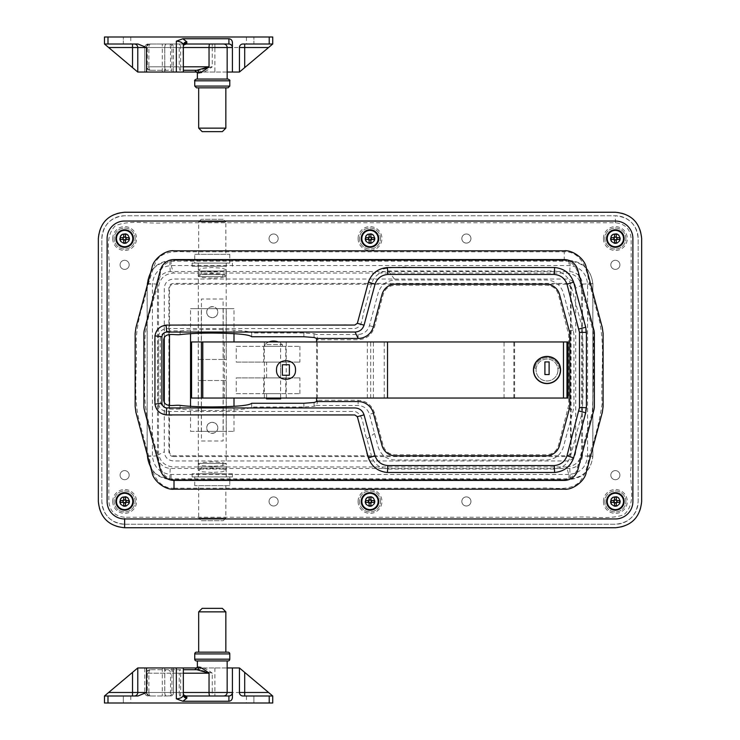 <?xml version="1.0" encoding="UTF-8"?>
<svg xmlns="http://www.w3.org/2000/svg" width="740" height="740" viewBox="0 0 740 740"><rect width="100%" height="100%" fill="white"/><g stroke="black" fill="none" stroke-linecap="round" stroke-linejoin="round"><path stroke-width="0.56" stroke-dasharray="3.7 2.78" d="M120.074 475.154A4.56 4.56 0 0 0 124.635 479.714A4.56 4.56 0 0 0 129.185 475.154A4.56 4.56 0 0 0 124.635 470.603A4.56 4.56 0 0 0 120.074 475.154A4.56 4.56 0 0 0 124.635 479.714A4.56 4.56 0 0 0 129.185 475.154A4.56 4.56 0 0 0 124.635 470.603A4.56 4.56 0 0 0 120.074 475.154M610.815 264.846A4.56 4.56 0 0 0 615.365 269.397A4.56 4.56 0 0 0 619.926 264.846A4.56 4.56 0 0 0 615.365 260.286A4.56 4.56 0 0 0 610.815 264.846A4.56 4.56 0 0 0 615.365 269.397A4.56 4.56 0 0 0 619.926 264.846A4.56 4.56 0 0 0 615.365 260.286A4.56 4.56 0 0 0 610.815 264.846M269.046 501.452A4.56 4.56 0 0 0 273.606 506.003A4.56 4.56 0 0 0 278.166 501.452A4.56 4.56 0 0 0 273.606 496.891A4.56 4.56 0 0 0 269.046 501.452A4.56 4.56 0 0 0 273.606 506.003A4.56 4.56 0 0 0 278.166 501.452A4.56 4.56 0 0 0 273.606 496.891A4.56 4.56 0 0 0 269.046 501.452M461.834 501.452A4.56 4.56 0 0 0 466.394 506.003A4.56 4.56 0 0 0 470.954 501.452A4.56 4.56 0 0 0 466.394 496.891A4.56 4.56 0 0 0 461.834 501.452A4.56 4.56 0 0 0 466.394 506.003A4.56 4.56 0 0 0 470.954 501.452A4.56 4.56 0 0 0 466.394 496.891A4.56 4.56 0 0 0 461.834 501.452M461.834 238.548A4.56 4.56 0 0 0 466.394 243.108A4.56 4.56 0 0 0 470.954 238.548A4.56 4.56 0 0 0 466.394 233.997A4.56 4.56 0 0 0 461.834 238.548A4.56 4.56 0 0 0 466.394 243.108A4.56 4.56 0 0 0 470.954 238.548A4.56 4.56 0 0 0 466.394 233.997A4.56 4.56 0 0 0 461.834 238.548M269.046 238.548A4.56 4.56 0 0 0 273.606 243.108A4.56 4.56 0 0 0 278.166 238.548A4.56 4.56 0 0 0 273.606 233.997A4.56 4.56 0 0 0 269.046 238.548A4.56 4.56 0 0 0 273.606 243.108A4.56 4.56 0 0 0 278.166 238.548A4.56 4.56 0 0 0 273.606 233.997A4.56 4.56 0 0 0 269.046 238.548M610.815 475.154A4.56 4.56 0 0 0 615.365 479.714A4.56 4.56 0 0 0 619.926 475.154A4.56 4.56 0 0 0 615.365 470.603A4.56 4.56 0 0 0 610.815 475.154A4.56 4.56 0 0 0 615.365 479.714A4.56 4.56 0 0 0 619.926 475.154A4.56 4.56 0 0 0 615.365 470.603A4.56 4.56 0 0 0 610.815 475.154M120.074 264.846A4.56 4.56 0 0 0 124.635 269.397A4.56 4.56 0 0 0 129.185 264.846A4.56 4.56 0 0 0 124.635 260.286A4.56 4.56 0 0 0 120.074 264.846A4.56 4.56 0 0 0 124.635 269.397A4.56 4.56 0 0 0 129.185 264.846A4.56 4.56 0 0 0 124.635 260.286A4.56 4.56 0 0 0 120.074 264.846M264.846 346.339L282.365 346.339L264.846 346.339L264.846 344.59L282.365 344.59A12.71 12.71 0 0 0 278.24 341.954M282.365 346.339L282.365 344.59L264.846 344.59A12.71 12.71 0 0 1 268.971 341.954M191.558 398.046L280.608 398.046L280.617 393.661L266.594 393.661L280.617 393.661M266.594 398.046L266.594 393.661M280.617 377.89L266.594 377.89L280.617 377.89L280.617 362.11L266.594 362.11L280.617 362.11M266.594 377.89L266.594 362.11M236.254 393.661L299.913 393.661L236.254 393.661L236.254 377.89L299.913 377.89L236.254 377.89M212.26 272.07L202.316 271.404L198.246 269.804L202.316 268.204L212.26 267.538L222.213 268.204L226.283 269.804L222.213 271.404L212.26 272.07M212.26 278.185L202.316 277.509L198.246 275.909L202.316 274.318L212.26 273.643L222.213 274.318L226.283 275.909L222.213 277.509L212.26 278.185M212.26 466.357L202.316 465.682L198.246 464.091L202.316 462.491L212.26 461.815L222.204 462.491L226.283 464.091L222.213 465.682L212.26 466.357M212.26 472.462L202.316 471.796L198.246 470.196L202.316 468.596L212.26 467.93L222.204 468.596L226.283 470.196L222.213 471.796L212.26 472.462M120.25 238.548A4.385 4.385 0 0 0 124.635 242.933A4.385 4.385 0 0 0 129.01 238.548A4.385 4.385 0 0 0 124.635 234.173A4.385 4.385 0 0 0 120.25 238.548A4.385 4.385 0 0 0 124.635 242.933A4.385 4.385 0 0 0 129.01 238.548A4.385 4.385 0 0 0 124.635 234.173A4.385 4.385 0 0 0 120.25 238.548A4.385 4.385 0 0 1 124.635 234.173A4.385 4.385 0 0 1 129.01 238.548A4.385 4.385 0 0 1 124.635 242.933A4.385 4.385 0 0 1 120.25 238.548A4.385 4.385 0 0 0 124.635 242.933A4.385 4.385 0 0 0 129.01 238.548A4.385 4.385 0 0 0 124.635 234.173A4.385 4.385 0 0 0 120.25 238.548M120.25 501.452A4.385 4.385 0 0 0 124.635 505.827A4.385 4.385 0 0 0 129.01 501.452A4.385 4.385 0 0 0 124.635 497.067A4.385 4.385 0 0 0 120.25 501.452A4.385 4.385 0 0 0 124.635 505.827A4.385 4.385 0 0 0 129.01 501.452A4.385 4.385 0 0 0 124.635 497.067A4.385 4.385 0 0 0 120.25 501.452A4.385 4.385 0 0 1 124.635 497.067A4.385 4.385 0 0 1 129.01 501.452A4.385 4.385 0 0 1 124.635 505.827A4.385 4.385 0 0 1 120.25 501.452A4.385 4.385 0 0 0 124.635 505.827A4.385 4.385 0 0 0 129.01 501.452A4.385 4.385 0 0 0 124.635 497.067A4.385 4.385 0 0 0 120.25 501.452M365.615 501.452A4.385 4.385 0 0 0 370 505.827A4.385 4.385 0 0 0 374.385 501.452A4.385 4.385 0 0 0 370 497.067A4.385 4.385 0 0 0 365.615 501.452A4.385 4.385 0 0 0 370 505.827A4.385 4.385 0 0 0 374.385 501.452A4.385 4.385 0 0 0 370 497.067A4.385 4.385 0 0 0 365.615 501.452A4.385 4.385 0 0 1 370 497.067A4.385 4.385 0 0 1 374.385 501.452A4.385 4.385 0 0 1 370 505.827A4.385 4.385 0 0 1 365.615 501.452A4.385 4.385 0 0 0 370 505.827A4.385 4.385 0 0 0 374.385 501.452A4.385 4.385 0 0 0 370 497.067A4.385 4.385 0 0 0 365.615 501.452M365.615 238.548A4.385 4.385 0 0 0 370 242.933A4.385 4.385 0 0 0 374.385 238.548A4.385 4.385 0 0 0 370 234.173A4.385 4.385 0 0 0 365.615 238.548A4.385 4.385 0 0 0 370 242.933A4.385 4.385 0 0 0 374.385 238.548A4.385 4.385 0 0 0 370 234.173A4.385 4.385 0 0 0 365.615 238.548A4.385 4.385 0 0 1 370 234.173A4.385 4.385 0 0 1 374.385 238.548A4.385 4.385 0 0 1 370 242.933A4.385 4.385 0 0 1 365.615 238.548A4.385 4.385 0 0 0 370 242.933A4.385 4.385 0 0 0 374.385 238.548A4.385 4.385 0 0 0 370 234.173A4.385 4.385 0 0 0 365.615 238.548M610.99 238.548A4.385 4.385 0 0 0 615.365 242.933A4.385 4.385 0 0 0 619.75 238.548A4.385 4.385 0 0 0 615.365 234.173A4.385 4.385 0 0 0 610.99 238.548A4.385 4.385 0 0 0 615.365 242.933A4.385 4.385 0 0 0 619.75 238.548A4.385 4.385 0 0 0 615.365 234.173A4.385 4.385 0 0 0 610.99 238.548A4.385 4.385 0 0 1 615.365 234.173A4.385 4.385 0 0 1 619.75 238.548A4.385 4.385 0 0 1 615.365 242.933A4.385 4.385 0 0 1 610.99 238.548A4.385 4.385 0 0 0 615.365 242.933A4.385 4.385 0 0 0 619.75 238.548A4.385 4.385 0 0 0 615.365 234.173A4.385 4.385 0 0 0 610.99 238.548M610.99 501.452A4.385 4.385 0 0 0 615.365 505.827A4.385 4.385 0 0 0 619.75 501.452A4.385 4.385 0 0 0 615.365 497.067A4.385 4.385 0 0 0 610.99 501.452A4.385 4.385 0 0 0 615.365 505.827A4.385 4.385 0 0 0 619.75 501.452A4.385 4.385 0 0 0 615.365 497.067A4.385 4.385 0 0 0 610.99 501.452A4.385 4.385 0 0 1 615.365 497.067A4.385 4.385 0 0 1 619.75 501.452A4.385 4.385 0 0 1 615.365 505.827A4.385 4.385 0 0 1 610.99 501.452A4.385 4.385 0 0 0 615.365 505.827A4.385 4.385 0 0 0 619.75 501.452A4.385 4.385 0 0 0 615.365 497.067A4.385 4.385 0 0 0 610.99 501.452M135.152 501.452A10.517 10.517 0 0 0 124.635 490.935A10.517 10.517 0 0 0 114.117 501.452A10.517 10.517 0 0 0 124.635 511.96A10.517 10.517 0 0 0 135.152 501.452A10.517 10.517 0 0 0 124.635 490.935A10.517 10.517 0 0 0 114.117 501.452A10.517 10.517 0 0 0 124.635 511.96A10.517 10.517 0 0 0 135.152 501.452M380.517 501.452A10.517 10.517 0 0 0 370 490.935A10.517 10.517 0 0 0 359.483 501.452A10.517 10.517 0 0 0 370 511.96A10.517 10.517 0 0 0 380.517 501.452A10.517 10.517 0 0 0 370 490.935A10.517 10.517 0 0 0 359.483 501.452A10.517 10.517 0 0 0 370 511.96A10.517 10.517 0 0 0 380.517 501.452M625.883 501.452A10.517 10.517 0 0 0 615.365 490.935A10.517 10.517 0 0 0 604.848 501.452A10.517 10.517 0 0 0 615.365 511.96A10.517 10.517 0 0 0 625.883 501.452A10.517 10.517 0 0 0 615.365 490.935A10.517 10.517 0 0 0 604.848 501.452A10.517 10.517 0 0 0 615.365 511.96A10.517 10.517 0 0 0 625.883 501.452M625.883 238.548A10.517 10.517 0 0 0 615.365 228.04A10.517 10.517 0 0 0 604.848 238.548A10.517 10.517 0 0 0 615.365 249.066A10.517 10.517 0 0 0 625.883 238.548A10.517 10.517 0 0 0 615.365 228.04A10.517 10.517 0 0 0 604.848 238.548A10.517 10.517 0 0 0 615.365 249.066A10.517 10.517 0 0 0 625.883 238.548M380.517 238.548A10.517 10.517 0 0 0 370 228.04A10.517 10.517 0 0 0 359.483 238.548A10.517 10.517 0 0 0 370 249.066A10.517 10.517 0 0 0 380.517 238.548A10.517 10.517 0 0 0 370 228.04A10.517 10.517 0 0 0 359.483 238.548A10.517 10.517 0 0 0 370 249.066A10.517 10.517 0 0 0 380.517 238.548M135.152 238.548A10.517 10.517 0 0 0 124.635 228.04A10.517 10.517 0 0 0 114.117 238.548A10.517 10.517 0 0 0 124.635 249.066A10.517 10.517 0 0 0 135.152 238.548A10.517 10.517 0 0 0 124.635 228.04A10.517 10.517 0 0 0 114.117 238.548A10.517 10.517 0 0 0 124.635 249.066A10.517 10.517 0 0 0 135.152 238.548M582.491 455.877L582.491 284.123C581.529 276.612 577.302 272.422 569.8 271.534L170.2 271.534C162.68 272.431 158.453 276.631 157.509 284.123L157.509 455.877C158.471 463.388 162.698 467.578 170.2 468.466L569.8 468.466C577.32 467.569 581.548 463.37 582.491 455.877L592.87 456.404C591.103 469.697 583.555 477.171 570.207 478.835L169.793 478.835C156.473 477.198 148.925 469.724 147.131 456.404L147.131 283.596C148.897 270.304 156.445 262.829 169.793 261.164L570.207 261.164C583.527 262.802 591.075 270.276 592.87 283.596L592.87 456.404M164.28 337.431L164.28 288.175C164.853 282.634 167.906 279.581 173.447 279.026L566.553 279.026C572.103 279.591 575.156 282.643 575.72 288.175L575.72 451.825C575.146 457.366 572.094 460.419 566.553 460.974L173.447 460.974C167.897 460.41 164.844 457.357 164.28 451.825L164.28 402.569M568.921 474.442L171.079 474.442C159.858 473.304 153.633 467.116 152.403 455.877L152.403 284.123C153.606 272.912 159.831 266.724 171.079 265.558L568.921 265.558C580.141 266.696 586.367 272.884 587.597 284.123L587.597 455.877C586.395 467.088 580.169 473.276 568.921 474.442L568.977 479.631C583.296 478.132 591.241 470.252 592.805 455.97L592.805 284.031C591.205 269.721 583.268 261.831 568.977 260.369L171.023 260.369C156.704 261.868 148.758 269.749 147.195 284.031L147.195 455.97C148.796 470.279 156.732 478.17 171.023 479.631L568.977 479.631M566.683 466.949C575.646 466.052 580.595 461.122 581.529 452.168L581.529 287.832C580.586 278.869 575.637 273.939 566.683 273.051L173.317 273.051C164.354 273.948 159.405 278.878 158.471 287.832L158.471 452.168C159.415 461.131 164.363 466.061 173.317 466.949L566.683 466.949L568.727 474.442M236.254 346.339L299.913 346.339L236.254 346.339L236.254 362.11L299.913 362.11L236.254 362.11M299.913 346.339L299.913 362.11M169.488 405.381L169.488 451.502C169.608 454.184 171.014 455.618 173.706 455.785L566.294 455.785C568.986 455.627 570.392 454.194 570.512 451.502L570.512 288.498C570.392 285.816 568.986 284.382 566.294 284.216L173.706 284.216C171.014 284.373 169.608 285.807 169.488 288.498L169.488 334.619M299.913 393.661L299.913 377.89M107.106 501.452A17.529 17.529 0 0 0 124.635 518.971L615.365 518.971A17.529 17.529 0 0 0 632.894 501.452L632.894 238.548A17.529 17.529 0 0 0 615.365 221.029L124.635 221.029A17.529 17.529 0 0 0 107.106 238.548L107.106 501.452A17.529 17.529 0 0 0 124.635 518.971L615.365 518.971A17.529 17.529 0 0 0 632.894 501.452L632.894 238.548A17.529 17.529 0 0 0 615.365 221.029L124.635 221.029A17.529 17.529 0 0 0 107.106 238.548L107.106 501.452M173.706 456.571C170.524 456.395 168.924 454.702 168.896 451.493L168.896 288.498C168.924 285.307 170.524 283.614 173.706 283.429L566.294 283.429C569.476 283.605 571.077 285.298 571.104 288.507L571.104 451.502C571.077 454.693 569.476 456.386 566.294 456.571L173.706 456.571M280.617 398.916L266.594 398.916M624.135 501.452A8.76 8.76 0 0 1 615.365 510.212A8.76 8.76 0 0 1 606.606 501.452A8.76 8.76 0 0 1 615.365 492.683A8.76 8.76 0 0 1 624.135 501.452A8.76 8.76 0 0 1 615.365 510.212A8.76 8.76 0 0 1 606.606 501.452A8.76 8.76 0 0 1 615.365 492.683A8.76 8.76 0 0 1 624.135 501.452A8.76 8.76 0 0 1 615.365 510.212A8.76 8.76 0 0 1 606.606 501.452A8.76 8.76 0 0 1 615.365 492.683A8.76 8.76 0 0 1 624.135 501.452M620.185 501.452A4.819 4.819 0 0 1 615.365 506.271A4.819 4.819 0 0 1 610.546 501.452A4.819 4.819 0 0 1 615.365 496.623A4.819 4.819 0 0 1 620.185 501.452A4.819 4.819 0 0 1 615.365 506.271A4.819 4.819 0 0 1 610.546 501.452A4.819 4.819 0 0 1 615.365 496.623A4.819 4.819 0 0 1 620.185 501.452M378.76 501.452A8.76 8.76 0 0 1 370 510.212A8.76 8.76 0 0 1 361.24 501.452A8.76 8.76 0 0 1 370 492.683A8.76 8.76 0 0 1 378.76 501.452A8.76 8.76 0 0 1 370 510.212A8.76 8.76 0 0 1 361.24 501.452A8.76 8.76 0 0 1 370 492.683A8.76 8.76 0 0 1 378.76 501.452A8.76 8.76 0 0 1 370 510.212A8.76 8.76 0 0 1 361.24 501.452A8.76 8.76 0 0 1 370 492.683A8.76 8.76 0 0 1 378.76 501.452M374.819 501.452A4.819 4.819 0 0 1 370 506.271A4.819 4.819 0 0 1 365.181 501.452A4.819 4.819 0 0 1 370 496.623A4.819 4.819 0 0 1 374.819 501.452A4.819 4.819 0 0 1 370 506.271A4.819 4.819 0 0 1 365.181 501.452A4.819 4.819 0 0 1 370 496.623A4.819 4.819 0 0 1 374.819 501.452M133.394 501.452A8.76 8.76 0 0 1 124.635 510.212A8.76 8.76 0 0 1 115.866 501.452A8.76 8.76 0 0 1 124.635 492.683A8.76 8.76 0 0 1 133.394 501.452A8.76 8.76 0 0 1 124.635 510.212A8.76 8.76 0 0 1 115.866 501.452A8.76 8.76 0 0 1 124.635 492.683A8.76 8.76 0 0 1 133.394 501.452A8.76 8.76 0 0 1 124.635 510.212A8.76 8.76 0 0 1 115.866 501.452A8.76 8.76 0 0 1 124.635 492.683A8.76 8.76 0 0 1 133.394 501.452M129.454 501.452A4.819 4.819 0 0 1 124.635 506.271A4.819 4.819 0 0 1 119.815 501.452A4.819 4.819 0 0 1 124.635 496.623A4.819 4.819 0 0 1 129.454 501.452A4.819 4.819 0 0 1 124.635 506.271A4.819 4.819 0 0 1 119.815 501.452A4.819 4.819 0 0 1 124.635 496.623A4.819 4.819 0 0 1 129.454 501.452M603.452 501.452A11.914 11.914 0 0 1 615.365 489.529A11.914 11.914 0 0 1 627.289 501.452A11.914 11.914 0 0 1 615.365 513.366A11.914 11.914 0 0 1 603.452 501.452M358.086 501.452A11.914 11.914 0 0 1 370 489.529A11.914 11.914 0 0 1 381.914 501.452A11.914 11.914 0 0 1 370 513.366A11.914 11.914 0 0 1 358.086 501.452M112.711 501.452A11.914 11.914 0 0 1 124.635 489.529A11.914 11.914 0 0 1 136.549 501.452A11.914 11.914 0 0 1 124.635 513.366A11.914 11.914 0 0 1 112.711 501.452M606.606 238.548A8.76 8.76 0 0 0 615.365 247.317A8.76 8.76 0 0 0 624.135 238.548A8.76 8.76 0 0 0 615.365 229.788A8.76 8.76 0 0 0 606.606 238.548A8.76 8.76 0 0 0 615.365 247.317A8.76 8.76 0 0 0 624.135 238.548A8.76 8.76 0 0 0 615.365 229.788A8.76 8.76 0 0 0 606.606 238.548A8.76 8.76 0 0 0 615.365 247.317A8.76 8.76 0 0 0 624.135 238.548A8.76 8.76 0 0 0 615.365 229.788A8.76 8.76 0 0 0 606.606 238.548M610.546 238.548A4.819 4.819 0 0 0 615.365 243.377A4.819 4.819 0 0 0 620.185 238.548A4.819 4.819 0 0 0 615.365 233.729A4.819 4.819 0 0 0 610.546 238.548A4.819 4.819 0 0 0 615.365 243.377A4.819 4.819 0 0 0 620.185 238.548A4.819 4.819 0 0 0 615.365 233.729A4.819 4.819 0 0 0 610.546 238.548M361.24 238.548A8.76 8.76 0 0 0 370 247.317A8.76 8.76 0 0 0 378.76 238.548A8.76 8.76 0 0 0 370 229.788A8.76 8.76 0 0 0 361.24 238.548A8.76 8.76 0 0 0 370 247.317A8.76 8.76 0 0 0 378.76 238.548A8.76 8.76 0 0 0 370 229.788A8.76 8.76 0 0 0 361.24 238.548A8.76 8.76 0 0 0 370 247.317A8.76 8.76 0 0 0 378.76 238.548A8.76 8.76 0 0 0 370 229.788A8.76 8.76 0 0 0 361.24 238.548M365.181 238.548A4.819 4.819 0 0 0 370 243.377A4.819 4.819 0 0 0 374.819 238.548A4.819 4.819 0 0 0 370 233.729A4.819 4.819 0 0 0 365.181 238.548A4.819 4.819 0 0 0 370 243.377A4.819 4.819 0 0 0 374.819 238.548A4.819 4.819 0 0 0 370 233.729A4.819 4.819 0 0 0 365.181 238.548M603.452 238.548A11.914 11.914 0 0 1 615.365 226.634A11.914 11.914 0 0 1 627.289 238.548A11.914 11.914 0 0 1 615.365 250.471A11.914 11.914 0 0 1 603.452 238.548M358.086 238.548A11.914 11.914 0 0 1 370 226.634A11.914 11.914 0 0 1 381.914 238.548A11.914 11.914 0 0 1 370 250.471A11.914 11.914 0 0 1 358.086 238.548M115.866 238.548A8.76 8.76 0 0 0 124.635 247.317A8.76 8.76 0 0 0 133.394 238.548A8.76 8.76 0 0 0 124.635 229.788A8.76 8.76 0 0 0 115.866 238.548A8.76 8.76 0 0 0 124.635 247.317A8.76 8.76 0 0 0 133.394 238.548A8.76 8.76 0 0 0 124.635 229.788A8.76 8.76 0 0 0 115.866 238.548A8.76 8.76 0 0 0 124.635 247.317A8.76 8.76 0 0 0 133.394 238.548A8.76 8.76 0 0 0 124.635 229.788A8.76 8.76 0 0 0 115.866 238.548M119.815 238.548A4.819 4.819 0 0 0 124.635 243.377A4.819 4.819 0 0 0 129.454 238.548A4.819 4.819 0 0 0 124.635 233.729A4.819 4.819 0 0 0 119.815 238.548A4.819 4.819 0 0 0 124.635 243.377A4.819 4.819 0 0 0 129.454 238.548A4.819 4.819 0 0 0 124.635 233.729A4.819 4.819 0 0 0 119.815 238.548M112.711 238.548A11.914 11.914 0 0 1 124.635 226.634A11.914 11.914 0 0 1 136.549 238.548A11.914 11.914 0 0 1 124.635 250.471A11.914 11.914 0 0 1 112.711 238.548M251.702 336.737L251.702 333L303.872 333L314.093 333.712L316.267 334.517C316.97 334.998 317.358 336.746 317.423 339.762L358.142 339.762C366.42 339.161 371.859 334.924 374.449 327.052L383.089 294.798C384.976 288.637 389.129 285.446 395.558 285.224L545.99 285.224C552.438 285.437 556.6 288.628 558.487 294.798L568.699 334.674L568.699 405.335L558.487 445.203C556.591 451.382 552.429 454.573 545.99 454.776L395.558 454.776C389.12 454.554 384.967 451.354 383.089 445.203L374.449 412.948C371.841 405.067 366.411 400.83 358.142 400.238L317.423 400.238L317.423 339.762M317.423 400.238C317.358 403.245 316.97 404.993 316.267 405.483L314.093 406.288L303.872 407L251.702 407C249.389 409.128 236.245 410.293 212.26 410.506C198.847 410.478 188.117 409.979 180.079 409.026C172.744 409.164 160.524 410.793 160.21 400.266L160.21 339.734C160.524 329.207 172.744 330.836 180.079 330.974C188.108 330.022 198.838 329.522 212.26 329.494C236.236 329.707 249.38 330.873 251.702 333M251.702 407L251.702 403.263M528.101 270.97L553.603 270.97C562.187 271.469 567.83 275.798 570.54 283.966L581.871 326.266C583.111 340.641 583.462 355.098 582.944 369.658C583.388 384.18 583.083 398.666 582.038 413.114L570.54 456.034C567.83 464.211 562.187 468.54 553.603 469.031L388.417 469.031C379.833 468.522 374.19 464.193 371.489 456.034L366.911 438.968C362.618 430.292 365.07 415.205 355.071 411.468L167.138 411.468C161.81 410.959 158.887 408.036 158.388 402.699L158.388 337.301C158.897 331.964 161.81 329.041 167.138 328.532L355.071 328.532C363.83 326.664 361.814 314.482 365.098 307.803L371.489 283.966C374.181 275.807 379.824 271.478 388.417 270.97L528.101 270.97M246.152 414.955L354.858 414.955C359.908 417.665 358.808 426.12 361.231 431.198L365.976 448.903C367.086 460.779 376.207 473.924 390.036 472.499L542.161 472.499C554.205 473.952 570.133 471.546 573.731 457.514L583.731 420.209C586.57 407.712 587.468 394.993 586.422 382.062C585.719 356.523 589.521 330.355 580.049 306.027C575.665 294.428 576.479 279.378 565.712 271.339C554.547 264.356 540.552 268.722 528.101 267.501L415.427 267.501C402.662 266.382 390.332 267.223 378.427 270.026C366.531 276.205 366.883 291.209 362.933 302.475L358.095 320.503C357.318 328.301 347.846 323.898 342.768 325.045L197.608 325.045C185.388 324.397 173.373 324.841 161.579 326.377C150.192 333.472 156.538 348.605 154.882 359.427L154.882 394.873C153.8 401.182 155.039 406.723 158.61 411.505C163.512 414.863 169.081 416.019 175.343 414.955L246.152 414.955M316.267 405.483L358.077 405.483C363.821 405.871 367.604 408.813 369.417 414.298L378.177 447.006C380.897 455.1 386.548 459.429 395.105 459.993L546.471 459.993C555.009 459.447 560.652 455.118 563.399 446.997L573.306 410.025L573.916 405.335L573.916 334.674L573.306 329.975L563.399 293.003C560.679 284.9 555.037 280.571 546.471 280.007L395.105 280.007C386.567 280.543 380.924 284.872 378.177 292.994L369.417 325.702C367.614 331.178 363.839 334.11 358.077 334.517L316.267 334.517M174.002 488.206L539.691 488.206C552.697 486.901 568.061 492.017 578.921 482.536C588.393 472.444 587.912 457.533 592.666 444.62C596.967 431.161 600.121 417.554 602.129 403.781C600.658 376.003 605.329 346.894 599.289 320.106L588.624 280.284C586.737 267.26 579.91 251.193 564.25 251.794L193.936 251.794C181.013 252.396 164.28 248.353 155.983 261.303C151.117 274.031 147.186 287.139 144.171 300.625C139.564 313.769 136.872 327.136 136.114 340.724C137.686 367.725 132.571 396.187 139.527 422.022L149.915 460.779C151.617 473.572 158.915 488.798 174.002 488.206L174.002 479.446L559.986 479.446C567.33 480.547 572.797 477.781 576.395 471.167L592.296 412.134C593.573 385.54 593.905 358.909 593.295 332.232L583.037 293.299C578.144 282.31 580.891 262.339 564.25 260.554L187.303 260.554C176.749 259.379 160.913 259.916 160.127 274.966C155.317 298.424 144.161 321.512 144.883 345.293C146.085 368.909 142.33 393.042 147.056 416.287L156.344 450.938C160.266 460.863 158.813 478.456 174.002 479.446M124.635 524.235L615.365 524.235C629.185 522.912 636.779 515.317 638.148 501.452L638.148 238.548C636.835 224.738 629.24 217.144 615.365 215.766L124.635 215.766A22.783 22.783 0 0 0 101.852 238.548L101.852 501.452A22.783 22.783 0 0 0 124.635 524.235L615.365 524.235A22.783 22.783 0 0 0 638.148 501.452L638.148 238.548A22.783 22.783 0 0 0 615.365 215.766L124.635 215.766C110.815 217.088 103.221 224.683 101.852 238.548L101.852 501.452C103.165 515.262 110.76 522.856 124.635 524.235L124.635 517.251L574.388 517.251C590.779 515.9 608.262 520.146 623.903 514.744C637.39 503.163 628.686 482.471 631.165 466.774L631.165 239.113C630.48 229.224 625.207 223.767 615.365 222.749L164.779 222.749C148.444 224.322 130.656 219.345 115.32 225.793C102.962 238.197 111.25 258.269 108.835 274.059L108.835 500.897C109.529 510.785 114.793 516.233 124.635 517.251M98.346 501.452A26.289 26.289 0 0 0 124.635 527.74L615.365 527.74A26.289 26.289 0 0 0 641.654 501.452L641.654 238.548A26.289 26.289 0 0 0 615.365 212.26L124.635 212.26A26.289 26.289 0 0 0 98.346 238.548L98.346 501.452M316.581 398.046L316.581 341.954M180.079 409.026L180.079 405.381M180.079 334.619L180.079 330.974M547.017 356.421A13.579 13.579 0 0 0 533.429 370A13.579 13.579 0 0 0 547.017 383.579A13.579 13.579 0 0 0 560.596 370A13.579 13.579 0 0 0 547.017 356.421M223.212 431.346L198.246 431.346L223.212 431.346L223.212 308.654L226.283 308.654L198.246 308.654L223.212 308.654M226.283 431.346L226.283 308.654M198.246 431.346L198.246 308.654M190.531 431.346L233.997 431.346L190.531 431.346L190.531 406.325M233.997 431.346L233.997 406.325M191.558 341.954L568.052 341.954M233.997 333.675L233.997 308.654L190.531 308.654L233.997 308.654M190.531 333.675L190.531 308.654M280.608 341.954L280.608 398.046L568.052 398.046M264.356 398.046L264.356 341.954M514.596 398.046L514.596 341.954M201.317 431.346L201.317 308.654M282.365 364.746L282.365 375.254L289.377 375.254L289.377 364.746L282.365 364.746M201.308 520.729L223.221 520.729L201.308 520.729L198.681 518.102L225.848 518.102L225.848 485.671L198.681 485.671L225.848 485.671M223.221 520.729L225.848 518.102L198.681 518.102L198.681 485.671M217.782 427.84A5.522 5.522 0 0 1 212.26 433.353A5.522 5.522 0 0 1 206.747 427.84C206.395 434.963 218.133 434.954 217.782 427.84C218.133 420.709 206.377 420.727 206.747 427.84A5.522 5.522 0 0 1 212.26 422.318A5.522 5.522 0 0 1 217.782 427.84M229.788 485.671L194.74 485.671L229.788 485.671L229.788 476.912L194.74 476.912L229.788 476.912M194.74 485.671L194.74 476.912M226.19 476.912L198.246 476.912L226.283 476.912L198.329 476.912L226.2 476.912L226.2 469.021L198.329 469.021L226.2 469.021M198.329 476.912L198.329 469.021M222.777 469.021L201.752 469.021L222.777 469.021L222.777 463.416L201.752 463.416L222.777 463.416L201.752 463.416L222.777 463.416L222.777 466.921L201.752 466.921L222.777 466.921M201.752 469.021L201.752 466.921M226.2 463.416L198.329 463.416L226.2 463.416L226.2 380.517L223.092 380.517L223.092 440.985L201.428 440.985L201.428 380.517L198.329 380.517L226.2 380.517M198.329 463.416L198.329 380.517M201.428 380.517L223.092 380.517M201.428 440.985L223.092 440.985M223.221 219.271L201.308 219.271L223.221 219.271L225.848 221.898L198.681 221.898L198.681 254.329L225.848 254.329L198.681 254.329M201.308 219.271L198.681 221.898L225.848 221.898L225.848 254.329M206.747 312.16A5.522 5.522 0 0 1 212.26 306.647A5.522 5.522 0 0 1 217.782 312.16C218.133 305.037 206.395 305.046 206.747 312.16C206.395 319.292 218.143 319.273 217.782 312.16A5.522 5.522 0 0 1 212.26 317.682A5.522 5.522 0 0 1 206.747 312.16M194.74 254.329L229.788 254.329L194.74 254.329L194.74 263.089L229.788 263.089L194.74 263.089M229.788 254.329L229.788 263.089M198.329 263.089L226.2 263.089L198.329 263.089L198.329 270.979L226.2 270.979L198.329 270.979M226.2 263.089L226.2 270.979M201.752 274.485L222.777 274.485L201.752 274.485L201.752 270.979L222.777 270.979L201.752 270.979L222.777 270.979L201.752 270.979L201.752 276.584L222.777 276.584L201.752 276.584M222.777 274.485L222.777 276.584M198.329 276.584L226.2 276.584L198.329 276.584L198.329 359.483L201.428 359.483L201.428 299.016L223.092 299.016L223.092 359.483L226.2 359.483L198.329 359.483M226.2 276.584L226.2 359.483M223.092 359.483L201.428 359.483M223.092 299.016L201.428 299.016M623.515 238.548A8.149 8.149 0 0 0 615.365 230.399A8.149 8.149 0 0 0 607.216 238.548A8.149 8.149 0 0 0 615.365 246.707A8.149 8.149 0 0 0 623.515 238.548M616.272 239.742L616.272 242.85M616.272 234.256L616.272 237.364M614.468 242.85L614.468 239.742M614.468 237.364L614.468 234.256M619.667 239.455L616.559 239.455M616.559 237.651L619.667 237.651M611.074 237.651L614.182 237.651M614.182 239.455L611.074 239.455M623.515 501.452A8.149 8.149 0 0 0 615.365 493.293A8.149 8.149 0 0 0 607.216 501.452A8.149 8.149 0 0 0 615.365 509.601A8.149 8.149 0 0 0 623.515 501.452M616.272 502.636L616.272 505.744M616.272 497.151L616.272 500.259M614.468 505.744L614.468 502.636M614.468 500.259L614.468 497.151M619.667 502.349L616.559 502.349M616.559 500.545L619.667 500.545M611.074 500.545L614.182 500.545M614.182 502.349L611.074 502.349M378.149 501.452A8.149 8.149 0 0 0 370 493.293A8.149 8.149 0 0 0 361.851 501.452A8.149 8.149 0 0 0 370 509.601A8.149 8.149 0 0 0 378.149 501.452M370.907 502.636L370.907 505.744M370.907 497.151L370.907 500.259M369.094 505.744L369.094 502.636M369.094 500.259L369.094 497.151M374.292 502.349L371.184 502.349M371.184 500.545L374.292 500.545M365.708 500.545L368.816 500.545M368.816 502.349L365.708 502.349M132.784 501.452A8.149 8.149 0 0 0 124.635 493.293A8.149 8.149 0 0 0 116.485 501.452A8.149 8.149 0 0 0 124.635 509.601A8.149 8.149 0 0 0 132.784 501.452M125.532 502.636L125.532 505.744M125.532 497.151L125.532 500.259M123.728 505.744L123.728 502.636M123.728 500.259L123.728 497.151M128.927 502.349L125.819 502.349M125.819 500.545L128.927 500.545M120.333 500.545L123.441 500.545M123.441 502.349L120.333 502.349M132.784 238.548A8.149 8.149 0 0 0 124.635 230.399A8.149 8.149 0 0 0 116.485 238.548A8.149 8.149 0 0 0 124.635 246.707A8.149 8.149 0 0 0 132.784 238.548M125.532 239.742L125.532 242.85M125.532 234.256L125.532 237.364M123.728 242.85L123.728 239.742M123.728 237.364L123.728 234.256M128.927 239.455L125.819 239.455M125.819 237.651L128.927 237.651M120.333 237.651L123.441 237.651M123.441 239.455L120.333 239.455M378.149 238.548A8.149 8.149 0 0 0 370 230.399A8.149 8.149 0 0 0 361.851 238.548A8.149 8.149 0 0 0 370 246.707A8.149 8.149 0 0 0 378.149 238.548M370.907 239.742L370.907 242.85M370.907 234.256L370.907 237.364M369.094 242.85L369.094 239.742M369.094 237.364L369.094 234.256M374.292 239.455L371.184 239.455M371.184 237.651L374.292 237.651M365.708 237.651L368.816 237.651M368.816 239.455L365.708 239.455M185.879 44.011L228.91 44.011M183.797 44.909L182.919 47.517L183.344 72.048L144.79 72.048L144.79 47.517L182.919 47.517M227.162 72.048L214.896 72.048L214.896 47.517L144.79 47.517A3.506 3.506 0 0 1 148.296 44.011A3.506 3.506 0 0 0 144.79 47.517L144.79 72.048L183.344 72.048M239.427 72.048L137.779 72.048L108.641 47.517L268.565 47.517L239.427 72.048L239.427 47.517A3.506 3.506 0 0 1 242.933 44.011L272.727 44.011L253.885 44.011L272.727 44.011L272.727 37L104.479 37L104.479 44.011L137.954 44.011M253.885 44.011L246.439 44.011L253.885 44.011L253.885 37L253.885 44.011M123.321 44.011L130.767 44.011L123.321 44.011L123.321 37L130.767 37L107.984 37L123.321 37L123.321 44.011M104.479 44.011L104.479 37L107.984 37L104.479 37L104.479 44.011L108.641 47.517M232.416 42.495L232.416 72.048M183.344 46.213L183.344 45.122M214.896 72.048L197.219 72.048M137.779 72.048L137.779 47.517A3.506 3.506 0 0 0 134.273 44.011M268.565 47.517L272.727 44.011M196.488 87.829L228.04 87.829M228.04 79.06L196.488 79.06M212.26 44.011L150.035 44.011L212.26 44.011L212.26 47.517L227.162 47.517L214.896 47.517L214.896 44.011M167.508 70.3L150.035 70.3L167.508 70.3A3.506 3.034 90 0 0 170.542 66.794L170.542 47.517L146.529 47.517L212.26 47.517L212.26 66.794L198.94 70.3L196.794 70.3L198.94 70.3A2.627 1.998 -90 0 1 200.938 72.927C204.406 72.067 208.181 70.023 212.26 66.794L180.653 66.794L180.653 44.011M225.848 128.14L198.681 128.14M222.342 131.646L202.187 131.646M194.74 70.3L196.794 70.3M228.91 695.989L185.879 695.989M183.344 694.879L182.919 692.483L183.797 695.091M137.954 695.989L104.479 695.989L130.767 695.989L104.479 695.989L104.479 703L104.479 695.989L104.479 703L272.727 703L272.727 695.989L242.933 695.989A3.506 3.506 0 0 1 239.427 692.483A3.506 3.506 0 0 0 242.933 695.989M137.779 667.952L239.427 667.952L268.565 692.483L108.641 692.483L137.779 667.952L137.779 692.483A3.506 3.506 0 0 1 134.273 695.989A3.506 3.506 0 0 0 137.779 692.483M269.221 703L246.439 703L272.727 703L269.221 703L269.221 695.989L269.221 703M232.416 667.952L232.416 697.505M183.344 693.787L183.344 667.952L144.79 667.952L144.79 692.483A3.506 3.506 0 0 0 148.296 695.989A3.506 3.506 0 0 1 144.79 692.483L227.162 692.483L212.26 692.483L212.26 695.989L223.656 695.989L186.369 695.989L212.26 695.989M183.344 667.952L144.79 667.952L144.79 692.483A3.506 3.506 0 0 0 148.296 695.989A3.506 1.748 90 0 1 146.538 692.483L144.79 692.483M197.219 667.952L227.162 667.952M239.427 667.952L239.427 692.483M272.727 695.989L268.565 692.483M108.641 692.483L104.479 695.989M167.508 695.989L150.035 695.989L167.508 695.989A3.506 3.034 -90 0 0 170.542 692.483L170.542 673.206L146.529 673.206L212.26 673.206C208.181 669.977 204.406 667.933 200.938 667.073A2.627 1.998 90 0 1 198.94 669.7L212.26 673.206L212.26 692.483L180.653 692.483L180.653 669.7L150.035 669.7L180.653 669.7M225.848 652.171L198.681 652.171L225.848 652.171M197.367 660.94L212.26 660.94M196.794 669.7L198.94 669.7M196.488 660.94L228.04 660.94M228.04 652.171L196.488 652.171M198.681 611.86L225.848 611.86M202.187 608.354L222.342 608.354M557.969 370A10.952 10.952 0 0 1 547.017 380.952A10.952 10.952 0 0 1 536.204 368.252L534.789 368.252A12.358 12.358 0 0 1 559.246 368.252L557.831 368.252A10.952 10.952 0 0 1 547.017 380.952A10.952 10.952 0 0 1 536.065 370A10.952 10.952 0 0 1 547.017 359.048A10.952 10.952 0 0 1 557.969 370M560.421 370A13.403 13.403 0 0 1 547.017 383.403A13.403 13.403 0 0 1 533.605 370A13.403 13.403 0 0 1 547.017 356.597A13.403 13.403 0 0 1 560.421 370M534.789 368.252A12.358 12.358 0 0 1 559.246 368.252L557.831 368.252A10.952 10.952 0 0 0 536.204 368.252L534.789 368.252M549.117 374.56L549.117 361.934L544.908 361.934L544.908 374.56L549.117 374.56M198.329 473.757L226.283 473.757L198.329 473.757M232.286 473.757L192.104 473.757L232.286 473.757M232.286 476.912L192.104 476.912L232.286 476.912M203.815 266.243L226.283 266.243L203.815 266.243M203.815 263.089L226.283 263.089L203.815 263.089M224.405 263.089L192.104 263.089L224.405 263.089M224.405 266.243L192.104 266.243L224.405 266.243M225.219 274.485L198.246 274.485L225.219 274.485M225.219 270.979L198.246 270.979L225.219 270.979M226.283 466.921L198.246 466.921L226.283 466.921L226.283 463.416L198.246 463.416L226.283 463.416M263.69 393.661L263.69 377.89M157.5 455.22L164.28 451.825M582.5 284.78L575.72 288.175M171.273 265.558L173.317 273.051M570.207 478.835L569.8 468.466M582.491 284.123L592.87 283.596M169.793 478.835L170.2 468.466M569.8 271.534L570.207 261.164M147.131 456.404L157.509 455.877M170.2 271.534L169.793 261.164M147.131 283.596L157.509 284.123M587.597 284.123L592.805 284.031M568.977 260.369L568.921 265.558M587.597 455.877L592.805 455.97M171.023 260.369L171.079 265.558M147.195 284.031L152.403 284.123M171.079 474.442L171.023 479.631M147.195 455.97L152.403 455.877M263.69 346.339L263.69 362.11M285.751 346.339L285.751 362.11M285.751 393.661L285.751 377.89M366.911 438.968L374.542 433.446M388.417 270.97L395.105 280.007M564.25 260.554L564.25 251.794M615.365 222.749L615.365 215.766M573.306 329.975L568.274 331.326M568.274 408.674L573.306 410.025M369.417 325.702L374.449 327.052M358.077 334.517L358.142 339.762M374.449 412.948L369.417 414.298M358.142 400.238L358.077 405.483M314.093 406.288L314.093 402.514M314.093 337.486L314.093 333.712M303.872 407L303.872 403.263M303.872 336.737L303.872 333M224.359 398.046L224.359 341.954M286.214 398.046L286.214 341.954M367.308 398.046L367.308 341.954M370.694 398.046L370.694 341.954M373.404 398.046L373.404 341.954M384.226 398.046L384.226 341.954M504.042 398.046L504.042 341.954M513.884 398.046L513.884 341.954M610.315 238.548A5.051 5.051 0 0 0 615.365 243.599A5.051 5.051 0 0 0 620.416 238.548A5.051 5.051 0 0 0 615.365 233.507A5.051 5.051 0 0 0 610.315 238.548M610.315 501.452A5.051 5.051 0 0 0 615.365 506.493A5.051 5.051 0 0 0 620.416 501.452A5.051 5.051 0 0 0 615.365 496.401A5.051 5.051 0 0 0 610.315 501.452M364.95 501.452A5.051 5.051 0 0 0 370 506.493A5.051 5.051 0 0 0 375.05 501.452A5.051 5.051 0 0 0 370 496.401A5.051 5.051 0 0 0 364.95 501.452M119.584 501.452A5.051 5.051 0 0 0 124.635 506.493A5.051 5.051 0 0 0 129.685 501.452A5.051 5.051 0 0 0 124.635 496.401A5.051 5.051 0 0 0 119.584 501.452M119.584 238.548A5.051 5.051 0 0 0 124.635 243.599A5.051 5.051 0 0 0 129.685 238.548A5.051 5.051 0 0 0 124.635 233.507A5.051 5.051 0 0 0 119.584 238.548M364.95 238.548A5.051 5.051 0 0 0 370 243.599A5.051 5.051 0 0 0 375.05 238.548A5.051 5.051 0 0 0 370 233.507A5.051 5.051 0 0 0 364.95 238.548M166.519 44.011A3.506 1.748 90 0 0 164.77 47.517L164.77 72.048M171.948 72.048L171.948 47.517A3.506 3.034 90 0 0 168.914 44.011M173.53 72.048L173.53 47.517L170.542 47.517A3.506 3.034 -90 0 0 167.508 44.011M107.984 37L107.984 44.011L107.984 37M269.221 37L269.221 44.011L269.221 37M162.31 72.048L162.31 44.011M146.538 72.048L146.538 47.517C146.742 45.39 147.907 44.215 150.035 44.011M170.496 44.011A3.506 3.034 90 0 1 173.53 47.517L173.53 66.794L179.219 66.794L179.219 47.517L173.53 47.517A3.506 3.034 90 0 0 170.496 44.011M144.79 47.517A3.506 3.506 0 0 1 148.296 44.011A3.506 1.748 90 0 0 146.538 47.517L146.529 66.794L148.897 66.794L148.897 47.517A3.506 1.61 -90 0 1 150.516 44.011M242.933 44.011A3.506 3.506 0 0 0 239.427 47.517M229.788 86.071L194.74 86.071M194.74 80.817L229.788 80.817M150.516 70.3A3.506 1.61 90 0 1 148.897 66.794L173.53 66.794A3.506 3.034 90 0 1 170.496 70.3M197.367 72.927L200.938 72.927M166.343 70.3A3.506 1.61 90 0 1 164.733 66.794L164.733 47.517A3.506 1.61 -90 0 1 166.343 44.011M180.653 70.3L180.653 66.794L147.288 66.794L147.288 47.517A3.506 2.905 90 0 1 150.192 44.011M150.192 70.3A3.506 2.905 -90 0 1 147.288 66.794L146.529 66.794C146.742 68.922 147.907 70.097 150.035 70.3M179.977 70.3A3.506 0.758 90 0 1 179.219 66.794L183.344 66.794M183.344 47.517L179.219 47.517A3.506 0.758 90 0 1 179.977 44.011M182.919 692.483L164.77 692.483A3.506 1.748 90 0 0 166.519 695.989M107.984 695.989L107.984 703L107.984 695.989M123.321 695.989L123.321 703L123.321 695.989M253.885 695.989L253.885 703L253.885 695.989M173.53 667.952L173.53 692.483A3.506 3.034 90 0 1 170.496 695.989A3.506 3.034 -90 0 0 173.53 692.483L173.53 673.206L170.542 673.206A3.506 3.034 90 0 0 167.508 669.7M171.948 667.952L171.948 692.483A3.506 3.034 90 0 1 168.914 695.989M164.77 667.952L164.77 692.483L146.538 692.483L148.897 692.483L148.897 673.206A3.506 1.61 90 0 1 150.516 669.7M146.538 667.952L146.529 673.206C146.742 671.078 147.907 669.904 150.035 669.7M162.31 667.952L162.31 695.989M214.896 667.952L214.896 695.989M150.516 695.989A3.506 1.61 90 0 1 148.897 692.483L179.219 692.483L179.219 673.206L173.53 673.206A3.506 3.034 90 0 0 170.496 669.7M200.938 667.073L197.367 667.073M166.343 695.989A3.506 1.61 90 0 1 164.733 692.483L164.733 673.206A3.506 1.61 90 0 1 166.343 669.7M180.653 695.989L180.653 692.483L147.288 692.483L147.288 673.206A3.506 2.905 -90 0 1 150.192 669.7M150.192 695.989A3.506 2.905 -90 0 1 147.288 692.483L146.529 692.483C146.742 694.61 147.907 695.785 150.035 695.989M183.344 673.206L179.219 673.206A3.506 0.758 90 0 1 179.977 669.7M179.977 695.989A3.506 0.758 -90 0 1 179.219 692.483L183.344 692.483M194.74 653.929L229.788 653.929M229.788 659.183L194.74 659.183M198.246 275.909L198.246 269.804M198.246 470.196L198.246 464.091M226.283 470.196L226.283 464.091M226.283 275.909L226.283 269.804M130.767 37L130.767 44.011M246.439 37L246.439 44.011M130.767 695.989L130.767 703M246.439 695.989L246.439 703M226.283 473.757L226.283 476.912M192.104 473.757L192.104 476.912M232.416 473.757L232.416 476.912M198.246 473.757L198.246 476.912M198.246 263.089L198.246 266.243M232.416 263.089L232.416 266.243M192.104 263.089L192.104 266.243M226.283 263.089L226.283 266.243M198.246 274.485L198.246 270.979M226.283 274.485L226.283 270.979M198.246 466.921L198.246 463.416"/><path stroke-width="1.11" d="M278.24 341.954A12.71 12.71 0 0 0 268.971 341.954M266.594 398.046L266.594 398.916L280.617 398.916L280.617 398.046M164.28 402.569L164.28 337.431M624.135 501.452A8.76 8.76 0 0 1 615.365 510.212A8.76 8.76 0 0 1 606.606 501.452A8.76 8.76 0 0 1 615.365 492.683A8.76 8.76 0 0 1 624.135 501.452M378.76 501.452A8.76 8.76 0 0 1 370 510.212A8.76 8.76 0 0 1 361.24 501.452A8.76 8.76 0 0 1 370 492.683A8.76 8.76 0 0 1 378.76 501.452M133.394 501.452A8.76 8.76 0 0 1 124.635 510.212A8.76 8.76 0 0 1 115.866 501.452A8.76 8.76 0 0 1 124.635 492.683A8.76 8.76 0 0 1 133.394 501.452M606.606 238.548A8.76 8.76 0 0 0 615.365 247.317A8.76 8.76 0 0 0 624.135 238.548A8.76 8.76 0 0 0 615.365 229.788A8.76 8.76 0 0 0 606.606 238.548M361.24 238.548A8.76 8.76 0 0 0 370 247.317A8.76 8.76 0 0 0 378.76 238.548A8.76 8.76 0 0 0 370 229.788A8.76 8.76 0 0 0 361.24 238.548M115.866 238.548A8.76 8.76 0 0 0 124.635 247.317A8.76 8.76 0 0 0 133.394 238.548A8.76 8.76 0 0 0 124.635 229.788A8.76 8.76 0 0 0 115.866 238.548M212.26 333.074C236.236 333.287 249.38 334.517 251.702 336.737L303.872 336.737L314.093 337.486L316.581 338.448L358.142 338.448A15.771 15.771 0 0 0 373.376 326.766L382.016 294.511A14.023 14.023 0 0 1 395.558 284.123L545.99 284.123A14.023 14.023 0 0 1 559.533 294.511L569.319 331.039A14.023 14.023 0 0 1 569.8 334.665L569.8 405.335A14.023 14.023 0 0 1 569.319 408.961L559.533 445.489A14.023 14.023 0 0 1 545.99 455.877L395.558 455.877A14.023 14.023 0 0 1 382.016 445.489L373.376 413.235A15.771 15.771 0 0 0 358.142 401.552L316.581 401.552L314.093 402.514L303.872 403.263L251.702 403.263C249.389 405.483 236.245 406.704 212.26 406.926C198.847 406.898 188.117 406.38 180.079 405.381C174.594 404.614 164.65 408.156 163.669 400.118L163.669 339.882C164.65 331.844 174.594 335.387 180.079 334.619C188.108 333.62 198.829 333.102 212.26 333.074M387.769 465.543L554.297 465.543C560.596 464.97 564.833 461.714 566.997 455.775L579.476 407.592L579.476 332.408L566.997 284.225C564.824 278.277 560.596 275.021 554.297 274.457L387.769 274.457C381.461 275.012 377.215 278.268 375.032 284.216L364.052 325.156C362.591 329.457 359.603 331.751 355.071 332.038L166.694 332.047C163.975 332.436 162.375 333.99 161.894 336.7L161.894 403.3C162.365 406.001 163.965 407.555 166.694 407.953L355.071 407.962C359.603 408.258 362.6 410.543 364.052 414.844L375.032 455.785C377.215 461.732 381.461 464.988 387.769 465.543L387.464 472.471C378.085 471.602 371.739 466.746 368.418 457.894L357.355 416.685L354.793 414.946L166.149 414.909C159.84 413.965 156.112 410.358 154.947 404.105L154.947 335.895C156.121 329.633 159.849 326.026 166.149 325.091L354.793 325.054L357.355 323.315L368.418 282.107C371.702 273.282 378.057 268.417 387.464 267.529L554.621 267.529C563.982 268.426 570.309 273.291 573.611 282.125L585.719 327.228L586.413 332.325L586.413 407.675L585.719 412.772L573.611 457.875C570.346 466.69 564.01 471.556 554.621 472.471L387.464 472.471M564.25 259.583L174.002 259.583A14.023 14.023 0 0 0 160.451 269.98L144.393 329.938A14.023 14.023 0 0 0 143.912 333.564L143.912 406.436A14.023 14.023 0 0 0 144.393 410.062L160.451 470.02A14.023 14.023 0 0 0 174.002 480.417L564.25 480.417A14.023 14.023 0 0 0 577.792 470.02L593.859 410.062A14.023 14.023 0 0 0 594.34 406.436L594.34 333.564A14.023 14.023 0 0 0 593.859 329.938L577.792 269.98A14.023 14.023 0 0 0 564.25 259.583M564.25 250.823L174.002 250.823C165.853 249.676 153.245 258.861 151.987 267.704L135.919 327.672L135.152 333.564L135.152 406.436L135.919 412.328L151.987 472.296C153.245 481.139 165.853 490.324 174.002 489.177L564.25 489.177C572.39 490.324 585.007 481.139 586.256 472.296L602.323 412.328L603.1 406.436L603.1 333.564L602.323 327.672L586.256 267.704C585.007 258.861 572.39 249.676 564.25 250.823M615.365 221.029L124.635 221.029A17.529 17.529 0 0 0 107.106 238.548L107.106 501.452A17.529 17.529 0 0 0 124.635 518.971L615.365 518.971A17.529 17.529 0 0 0 632.894 501.452L632.894 238.548A17.529 17.529 0 0 0 615.365 221.029M615.365 212.26L124.635 212.26C108.66 213.814 99.9 222.583 98.346 238.548L98.346 501.452C99.9 517.417 108.66 526.186 124.635 527.74L615.365 527.74C631.34 526.186 640.1 517.417 641.654 501.452L641.654 238.548C640.1 222.583 631.34 213.823 615.365 212.26M316.581 401.552L316.581 398.046M316.581 341.954L316.581 338.448M289.377 364.746L282.365 364.746L282.365 375.254L289.377 375.254L289.377 364.746M295.51 370C296.13 357.661 275.928 357.614 276.529 370C275.909 382.358 296.12 382.367 295.51 370M547.017 356.421A13.579 13.579 0 0 0 533.429 370A13.579 13.579 0 0 0 547.017 383.579A13.579 13.579 0 0 0 560.596 370A13.579 13.579 0 0 0 547.017 356.421M233.997 406.325L233.997 398.046M233.997 341.954L233.997 333.675M190.531 406.325L190.531 333.675M201.428 398.046L568.052 398.046L568.052 341.954L191.558 341.954L191.558 398.046L201.428 398.046L201.428 341.954M616.559 239.455A1.489 1.489 0 0 0 616.272 237.364L616.272 234.256L614.468 234.256L614.468 236.92A1.869 1.869 0 0 0 613.738 237.651L611.074 237.651L611.074 239.455L613.738 239.455A1.869 1.869 0 0 0 614.468 240.186L614.468 242.85L616.272 242.85L616.272 240.186A1.869 1.869 0 0 0 617.003 239.455L619.667 239.455L619.667 237.651L617.003 237.651A1.869 1.869 0 0 0 616.272 236.92L614.468 237.364A1.489 1.489 0 0 0 614.468 239.742A1.489 1.489 0 0 0 616.559 239.455L617.003 239.455M623.515 238.548A8.149 8.149 0 0 0 615.365 230.399A8.149 8.149 0 0 0 607.216 238.548A8.149 8.149 0 0 0 615.365 246.707A8.149 8.149 0 0 0 623.515 238.548M614.468 239.742L616.272 239.742M616.994 237.651L616.994 239.455M616.272 237.364A1.489 1.489 0 0 0 614.468 237.364M614.182 239.455L614.182 237.651M616.559 502.349A1.489 1.489 0 0 0 616.272 500.259L616.272 497.151L614.468 497.151L614.468 499.815A1.869 1.869 0 0 0 613.738 500.545L611.074 500.545L611.074 502.349L613.738 502.349A1.869 1.869 0 0 0 614.468 503.08L614.468 505.744L616.272 505.744L616.272 503.08A1.869 1.869 0 0 0 617.003 502.349L619.667 502.349L619.667 500.545L617.003 500.545A1.869 1.869 0 0 0 616.272 499.815L614.468 500.259A1.489 1.489 0 0 0 614.468 502.636A1.489 1.489 0 0 0 616.559 502.349L617.003 502.349M623.515 501.452A8.149 8.149 0 0 0 615.365 493.293A8.149 8.149 0 0 0 607.216 501.452A8.149 8.149 0 0 0 615.365 509.601A8.149 8.149 0 0 0 623.515 501.452M614.468 502.636L616.272 502.636M616.994 500.545L616.994 502.349M616.272 500.259A1.489 1.489 0 0 0 614.468 500.259M614.182 502.349L614.182 500.545M371.184 502.349A1.489 1.489 0 0 0 370.907 500.259L370.907 497.151L369.094 497.151L369.094 499.815A1.869 1.869 0 0 0 368.372 500.545L365.708 500.545L365.708 502.349L368.372 502.349A1.869 1.869 0 0 0 369.094 503.08L369.094 505.744L370.907 505.744L370.907 503.08A1.869 1.869 0 0 0 371.628 502.349L374.292 502.349L374.292 500.545L371.628 500.545A1.869 1.869 0 0 0 370.907 499.815L369.094 500.259A1.489 1.489 0 0 0 369.094 502.636A1.489 1.489 0 0 0 371.184 502.349L371.184 500.545M378.149 501.452A8.149 8.149 0 0 0 370 493.293A8.149 8.149 0 0 0 361.851 501.452A8.149 8.149 0 0 0 370 509.601A8.149 8.149 0 0 0 378.149 501.452M369.094 502.636L370.907 502.636M370.907 500.259A1.489 1.489 0 0 0 369.094 500.259M368.816 502.349L368.816 500.545M125.819 502.349A1.489 1.489 0 0 0 125.532 500.259L125.532 497.151L123.728 497.151L123.728 499.815A1.869 1.869 0 0 0 122.997 500.545L120.333 500.545L120.333 502.349L122.997 502.349A1.869 1.869 0 0 0 123.728 503.08L123.728 505.744L125.532 505.744L125.532 503.08A1.869 1.869 0 0 0 126.263 502.349L128.927 502.349L128.927 500.545L126.263 500.545A1.869 1.869 0 0 0 125.532 499.815L123.728 500.259A1.489 1.489 0 0 0 123.728 502.636A1.489 1.489 0 0 0 125.819 502.349L125.819 500.545M132.784 501.452A8.149 8.149 0 0 0 124.635 493.293A8.149 8.149 0 0 0 116.485 501.452A8.149 8.149 0 0 0 124.635 509.601A8.149 8.149 0 0 0 132.784 501.452M123.728 502.636L125.532 502.636M125.532 500.259A1.489 1.489 0 0 0 123.728 500.259M123.007 502.349L123.007 500.545M125.819 239.455A1.489 1.489 0 0 0 125.532 237.364L125.532 234.256L123.728 234.256L123.728 236.92A1.869 1.869 0 0 0 122.997 237.651L120.333 237.651L120.333 239.455L122.997 239.455A1.869 1.869 0 0 0 123.728 240.186L123.728 242.85L125.532 242.85L125.532 240.186A1.869 1.869 0 0 0 126.263 239.455L128.927 239.455L128.927 237.651L126.263 237.651A1.869 1.869 0 0 0 125.532 236.92L123.728 237.364A1.489 1.489 0 0 0 123.728 239.742A1.489 1.489 0 0 0 125.819 239.455L125.819 237.651M132.784 238.548A8.149 8.149 0 0 0 124.635 230.399A8.149 8.149 0 0 0 116.485 238.548A8.149 8.149 0 0 0 124.635 246.707A8.149 8.149 0 0 0 132.784 238.548M123.728 239.742L125.532 239.742M125.532 237.364A1.489 1.489 0 0 0 123.728 237.364M123.007 239.455L123.007 237.651M371.184 239.455A1.489 1.489 0 0 0 370.907 237.364L370.907 234.256L369.094 234.256L369.094 236.92A1.869 1.869 0 0 0 368.372 237.651L365.708 237.651L365.708 239.455L368.372 239.455A1.869 1.869 0 0 0 369.094 240.186L369.094 242.85L370.907 242.85L370.907 240.186A1.869 1.869 0 0 0 371.628 239.455L374.292 239.455L374.292 237.651L371.628 237.651A1.869 1.869 0 0 0 370.907 236.92L369.094 237.364A1.489 1.489 0 0 0 369.094 239.742A1.489 1.489 0 0 0 371.184 239.455L371.184 237.651M378.149 238.548A8.149 8.149 0 0 0 370 230.399A8.149 8.149 0 0 0 361.851 238.548A8.149 8.149 0 0 0 370 246.707A8.149 8.149 0 0 0 378.149 238.548M369.094 239.742L370.907 239.742M370.907 237.364A1.489 1.489 0 0 0 369.094 237.364M368.816 239.455L368.816 237.651M186.369 44.011L183.797 44.909L183.344 46.213A3.506 3.284 -0 0 1 186.85 42.939L186.369 44.011L228.91 44.011A3.506 3.506 0 0 1 232.416 47.517C232.194 45.399 231.028 44.233 228.91 44.011L228.91 38.748C231.028 38.989 232.194 40.238 232.416 42.495L232.416 72.048L227.162 72.048M272.727 44.011L269.221 44.011L269.221 37L272.727 37L272.727 44.011L272.727 37L272.727 44.011L268.565 47.517L239.427 47.517A3.506 3.506 0 0 1 242.933 44.011L269.221 44.011M107.984 44.011L104.479 44.011L104.479 37L107.984 37L107.984 44.011L137.954 44.011L146.538 47.517L108.641 47.517L137.779 72.048L137.779 47.517A3.506 3.506 0 0 0 134.273 44.011A3.506 3.506 0 0 1 137.779 47.517M107.984 37L269.221 37M183.344 45.122C182.9 42.744 180.56 41.431 176.333 41.181L182.863 38.748L186.85 41.847A3.506 3.284 0 0 0 183.344 45.122L183.344 72.048L137.779 72.048M182.863 38.748L228.91 38.748M239.427 47.517L239.427 72.048L232.416 72.048M239.427 72.048L268.565 47.517M197.219 72.048L183.344 72.048M108.641 47.517L104.479 44.011M229.788 86.071L228.04 87.829L196.488 87.829L194.74 86.071L229.788 86.071L229.788 80.817L194.74 80.817C194.278 80.419 194.861 79.837 196.488 79.06L228.04 79.06C229.668 79.837 230.251 80.419 229.788 80.817M225.848 128.14L222.342 131.646L202.187 131.646L198.681 128.14L225.848 128.14L225.848 87.829M196.794 70.3L183.344 70.3L196.794 70.3L209.041 66.794C205.026 70.023 201.724 72.067 199.115 72.927A2.627 2.322 90 0 0 196.794 70.3L194.74 70.3L197.367 72.927L199.115 72.927M186.369 695.989L184.251 695.989L186.369 695.989L186.85 697.062A3.506 3.284 180 0 1 183.344 693.787L183.797 695.091L185.879 695.989L228.91 695.989C231.028 695.766 232.194 694.601 232.416 692.483A3.506 3.506 0 0 1 228.91 695.989L228.91 701.252C231.028 701.011 232.194 699.763 232.416 697.505L232.416 667.952L239.427 667.952L239.427 692.483L268.565 692.483L239.427 667.952M107.984 695.989L107.984 703L104.479 703L104.479 695.989L137.954 695.989L146.538 692.483L146.538 667.952L197.219 667.952M239.427 692.483A3.506 3.506 0 0 0 242.933 695.989L272.727 695.989L272.727 703L272.727 695.989L272.727 703L269.221 703L269.221 695.989M107.984 703L269.221 703M182.863 701.252L176.333 698.819C180.56 698.569 182.9 697.256 183.344 694.879A3.506 3.284 180 0 0 186.85 698.153L182.863 701.252L228.91 701.252M183.344 694.879L183.344 667.952M134.273 695.989A3.506 3.506 0 0 0 137.779 692.483L137.779 667.952L108.641 692.483L146.538 692.483M137.779 667.952L146.538 667.952M227.162 667.952L232.416 667.952M268.565 692.483L272.727 695.989M104.479 695.989L108.641 692.483M228.04 660.94L196.488 660.94A1.748 1.748 0 0 1 194.74 659.183L229.788 659.183A1.748 1.748 0 0 1 228.04 660.94M229.788 653.929L194.74 653.929A1.748 1.748 0 0 1 196.488 652.171L228.04 652.171A1.748 1.748 0 0 1 229.788 653.929L229.788 659.183M198.681 611.86L225.848 611.86L222.342 608.354L202.187 608.354L198.681 611.86L198.681 652.171M225.848 611.86L225.848 652.171M194.74 653.929L194.74 659.183M212.26 660.94L197.367 660.94L197.367 667.073L199.115 667.073C201.724 667.933 205.026 669.977 209.041 673.206L196.794 669.7L183.344 669.7L198.94 669.7M199.115 667.073A2.627 2.322 -90 0 1 196.794 669.7M533.605 370A13.403 13.403 0 0 0 547.017 383.403A13.403 13.403 0 0 0 560.421 370A13.403 13.403 0 0 0 547.017 356.597A13.403 13.403 0 0 0 533.605 370M549.117 374.56L549.117 361.934L544.908 361.934L544.908 374.56L549.117 374.56M169.488 334.619L169.488 405.381M355.071 332.038L358.142 338.448M174.002 480.417L174.002 489.177M124.635 518.971L124.635 527.74M166.149 325.091L166.694 332.047M161.894 336.7L154.947 335.895M161.894 403.3L154.947 404.105M166.694 407.953L166.149 414.909M357.355 323.315L364.052 325.156M368.418 282.107L375.032 284.216M364.052 414.844L357.355 416.685M387.464 267.529L387.769 274.457M375.032 455.785L368.418 457.894M554.621 267.529L554.297 274.457M573.611 282.125L566.997 284.225M554.297 465.543L554.621 472.471M585.719 327.228L579.013 329.004M566.997 455.775L573.611 457.875M586.413 332.325L579.476 332.408M579.013 410.996L585.719 412.772M586.413 407.675L579.476 407.592M202.779 398.046L202.779 341.954M387.529 398.046L387.529 341.954M566.979 398.046L566.979 341.954M563.473 398.046L563.473 341.954M146.538 72.048L146.538 47.517M176.333 41.181L176.333 72.048M186.85 41.847L186.85 42.939M244.69 67.627L244.69 44.011M232.416 47.517L183.344 47.517M132.516 67.627L132.516 44.011M183.344 66.794L209.041 66.794L209.041 47.517A3.506 0.758 90 0 1 209.799 44.011M176.333 698.819L176.333 667.952M186.85 697.062L186.85 698.153M244.69 672.373L244.69 695.989M132.516 672.373L132.516 695.989M183.344 692.483L232.416 692.483M209.799 695.989A3.506 0.758 -90 0 1 209.041 692.483L209.041 673.206L183.344 673.206M227.162 79.06L227.162 47.517C226.949 45.39 225.783 44.215 223.656 44.011M194.74 86.071L194.74 80.817M198.681 128.14L198.681 87.829M197.367 79.06L197.367 72.927M227.162 660.94L227.162 692.483C226.949 694.61 225.783 695.785 223.656 695.989M197.367 667.073L194.74 669.7"/></g></svg>
